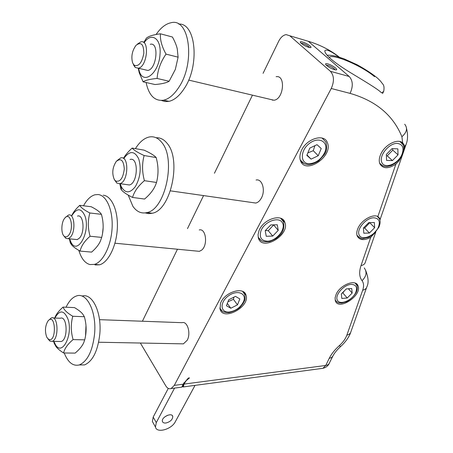 <?xml version="1.0" encoding="UTF-8"?>
<svg xmlns="http://www.w3.org/2000/svg" width="453" height="453" viewBox="0 0 453 453"><rect width="100%" height="100%" fill="white"/><g stroke="black" fill="none" stroke-linecap="round" stroke-linejoin="round"><path stroke-width="0.68" d="M321.409 368.515L322.898 368.317L325.769 365.458L327.564 364.965L328.861 364.048L332.661 356.494M183.323 386.93L184.02 384.093L325.769 365.458L329.223 358.34L331.568 357.581L332.881 356.052C334.416 353.051 336.992 349.88 340.611 346.545L339.303 345.667C342.978 342.349 345.497 338.85 346.856 335.158L362.7 290.197C364.036 286.262 363.821 283.091 362.049 280.679C359.28 276.981 358.94 271.959 361.013 265.605L370.741 237.31L375.152 232.582M140.368 343.029L165.821 385.905C167.321 388.306 169.082 389.195 171.098 388.561L174.303 385.373L331.245 88.494C334.422 81.314 334.144 75.583 330.413 71.308L289.818 35.787L286.143 34.621C283.187 35.108 280.696 37.339 278.663 41.302L263.068 73.335M252.451 95.153L214.439 173.239M203.561 195.588L187.48 228.623M177.457 249.229L142.406 321.234M405.78 145.385L379.886 220.152L380.016 218.64L377.893 216.494C372.479 213.788 361.42 220.266 358.034 228.17C356.67 231.217 356.398 233.844 357.219 236.041C359.586 240.311 364.093 240.73 370.741 237.31M403.606 151.002L404.472 146.591L404.172 144.898L402.666 142.837C397.621 138.103 384.699 144.813 380.718 154.297C379.093 158.029 378.821 161.217 379.903 163.878C383.04 168.907 388.368 168.997 395.882 164.15L398.889 161.075L401.777 155.894M183.997 382.723L183.476 383.85L184.02 384.093L186.098 380.786L189.501 377.898L188.323 378.051L183.108 384.218L181.84 387.128M336.149 294.314C340.203 284.694 355.973 278.703 358.051 285.871C362.321 295.413 338.533 311.171 335.373 300.86L335.09 297.848L336.149 294.314M301.047 151.534C305.503 138.986 324.229 132.842 327.383 142.706C333.533 156.257 305.254 175.249 300.486 160.724C299.529 158.052 299.716 154.988 301.047 151.534M258.963 230.883C263.051 218.997 282.366 212.921 284.903 222.536C289.977 235.13 262.168 251.619 258.42 238.159L258.051 234.728L258.963 230.883M220.543 303.306C224.28 292.094 244.025 285.985 246.03 295.243C250.249 306.874 222.978 321.539 220.045 309.116L220.543 303.306M181.398 343.816L183.397 343.855L187.191 340.294C191.155 333.34 187.423 320.815 182.038 322.678L99.507 319.671M252.615 202.599L255.752 203.046C257.978 202.536 259.858 200.86 261.404 198.012C265.747 190.3 262.168 178.431 256.081 180.028M276.126 76.699C285.99 74.768 283.68 99.422 273.923 100.226L270.503 99.417M199.229 229.965C205.968 227.961 208.12 245.073 201.693 250.096L199.377 251.336L197.044 251.109M227.944 301.772L233.431 299.314L233.929 297.145M230.804 308.238L226.409 305.735L228.725 299.773L235.469 296.364L239.824 298.935L237.48 304.852L230.804 308.238L227.315 303.397M233.431 299.314L237.48 304.852M307.842 152.888L313.255 150.707L314.892 145.69M311.092 159.133L306.834 155.362L309.784 148.103L317.021 144.683L321.222 148.533L318.238 155.724L311.092 159.133L306.998 154.954M313.255 150.707L318.238 155.724M363.51 227.933L364.659 228.091L369.824 222.621M374.648 227.712L369.399 233.029L363.799 233.204L363.425 228.023L368.719 222.644L374.342 222.514L374.648 227.712L369.869 222.802M364.659 228.091L369.399 233.029M386.398 155.685L387.224 155.838L392.796 150.13L392.53 148.658M387.224 155.838L392.406 160.594L386.579 160.419L386.352 154.45L392.015 148.641L397.859 148.873L398.017 154.858L392.406 160.594M398.017 154.858L392.796 150.13M342.355 292.893L342.853 292.955L344.252 290.99M345.837 289.405L346.466 288.901M342.853 292.955L347.213 298.006L341.817 298.448L341.341 293.906L346.324 288.912L351.738 288.51L352.157 293.068L347.213 298.006M352.157 293.068L348.391 288.759M265.452 230.469L268.278 230.741L273.669 224.858M265.22 230.707L270.764 224.92L277.287 224.773L278.233 230.356L272.74 236.07L266.245 236.273L265.22 230.707M268.278 230.741L272.74 236.07M273.725 225.056L278.233 230.356M272.593 100.238L272.157 99.807M309.546 47.537C308.346 45.996 306.035 44.615 302.621 43.386L300.99 43.165M302.564 41.993C306.992 43.211 313.351 47.876 310.203 47.616L308.708 47.327C305.316 46.166 302.644 44.677 300.679 42.854C299.761 41.699 300.39 41.416 302.564 41.993M327.802 63.901C325.633 63.358 325.039 63.703 326.018 64.932C328.125 66.902 330.916 68.471 334.399 69.632L335.73 69.881C339.229 70.221 332.411 65.102 327.802 63.901M326.256 65.181L327.876 65.351C331.517 66.653 333.94 68.137 335.146 69.807M183.476 383.85L182.893 386.828M68.341 235.571C67.072 236.908 65.827 237.225 64.609 236.511C60.832 234.552 60.996 222.202 64.841 218.069C70.589 210.69 74.422 229.399 68.341 235.571M63.862 235.871L65.861 238.391L68.171 238.72L70.26 237.298C76.104 231.596 74.507 212.684 68.454 215.073L65.759 217.197M75.136 239.388L77.231 239.592L79.349 238.182C85.238 232.525 83.595 213.742 77.486 216.098M46.767 337.202C44.7 331.33 45.107 325.917 47.995 320.962C55.821 311.715 56.919 343.283 48.607 339.365L46.767 337.202M47.956 338.884L49.96 341.126L52.118 341.341C59.173 339.586 58.29 314.999 51.331 317.91L48.273 320.639M59.388 341.477L61.178 341.511C68.301 339.773 67.372 315.356 60.345 318.238L53.137 317.978M114.349 179.592C111.778 173.533 112.406 167.485 116.234 161.455C120.923 157.735 123.607 160.237 124.298 168.952C123.103 178.199 120.226 182.225 115.668 181.019L114.349 179.592M114.501 179.824L116.851 183.103L119.881 183.629C128.584 181.891 129.32 154.932 120.611 157.95L116.987 160.679M126.472 184.575L129.343 184.983C138.114 183.272 138.822 156.511 130.039 159.484M132.644 62.95C130.957 56.653 132.095 50.764 136.059 45.283C141.104 41.557 143.697 44.224 143.828 53.284C141.97 62.797 138.76 66.778 134.201 65.226L132.644 62.95M133.42 64.802L135.249 67.48L138.358 68.216C147.293 66.851 149.869 39.185 140.809 41.869L137.338 44.145M144.683 69.711L147.814 70.447C156.817 69.128 159.371 41.67 150.243 44.292M79.751 205.334C80.9 207.576 84.269 210.124 89.853 212.978L101.427 214.337L100.736 213.38C99.247 211.426 96.064 209.212 91.195 206.732L79.751 205.334C75.844 208.941 73.199 212.315 71.812 215.452M89.853 212.978C87.757 220.464 87.831 228.221 90.068 236.245L101.687 237.406C103.726 229.914 103.641 222.225 101.427 214.337M90.068 236.245C84.53 241.07 81.206 246.019 80.096 251.098C75.725 248.652 72.854 246.511 71.483 244.682L70.289 242.814L69.388 238.833M80.096 251.098L91.625 252.106C96.132 248.159 99.128 244.309 100.606 240.56L101.687 237.406M103.12 227.899L102.565 233.244M69.615 238.856L70.996 242.27C77.508 255.752 90.747 231.619 84.983 216.053C81.297 207.899 76.965 207.701 71.993 215.475M63.058 307.094C64.088 310.005 67.327 313.063 72.78 316.268L84.343 316.715L82.905 314.32C81.438 312.287 78.629 310.05 74.485 307.604L63.058 307.094C58.998 310.684 56.336 314.02 55.09 317.083L54.705 318.034M72.78 316.268C70.719 323.952 70.827 331.726 73.097 339.603L84.705 339.846C86.71 332.162 86.585 324.45 84.343 316.715M73.097 339.603C67.718 344.099 64.553 348.555 63.601 352.983C59.915 350.616 57.389 348.493 56.019 346.624L54.15 343.21L53.686 341.369M63.601 352.983L75.119 353.108C79.683 349.28 82.627 345.605 83.952 342.072L84.705 339.846M85.979 325.701L85.566 335.571M53.89 341.375L55.498 344.739C62.225 356.59 73.301 334.614 68.018 319.223C64.071 309.977 59.694 309.586 54.881 318.04M132.134 148.08C133.805 150.13 137.808 152.616 144.139 155.538L156.194 157.565C154.258 155.407 150.215 152.933 144.054 150.136L132.134 148.08C128.086 151.766 125.198 155.209 123.476 158.403M144.139 155.538C141.965 163.527 142.055 171.902 144.405 180.679L156.511 182.468C158.471 174.841 158.51 167.146 156.63 159.394L156.194 157.565M144.405 180.679C138.131 186.047 134.184 191.636 132.559 197.446C126.806 194.541 123.103 192.015 121.461 189.881L120.945 189.218L119.79 183.652M132.559 197.446L144.575 199.048C150.339 194.173 154.156 189.094 156.025 183.822L156.511 182.468M120.209 183.675L121.149 186.387C125.102 193.573 129.858 193.612 135.419 186.523C140.345 177.576 141.449 168.374 138.737 158.912C134.581 150.656 129.603 150.504 123.799 158.465M143.748 42.508L146.387 38.165C148.726 36.149 153.408 34.694 160.43 33.799C160.017 39.898 161.874 46.67 166.013 54.111C160.747 61.772 157.774 69.887 157.089 78.46C150.079 79.094 145.419 80.221 143.103 81.834L139.264 72.82L138.227 68.244M143.103 81.834L155.022 84.53C161.817 83.964 166.523 82.871 169.139 81.246L175.328 69.445L178.103 57.169L177.253 48.822C176.494 45.47 174.886 41.534 172.434 37.016L160.43 33.799M157.089 78.46L169.139 81.246M166.013 54.111L178.103 57.169M138.556 68.261L139.247 71.025C143.21 85.492 159.009 73.448 160.017 54.303C161.511 38.516 151.393 31.653 144.128 42.718M78.845 250.379C81.251 258.448 84.938 263.17 89.904 264.552L94.377 264.405C103.063 262.083 111.223 245.685 112.101 227.91C113.069 210.124 106.568 195.237 98.086 194.53L94.943 194.779C90.645 196.002 86.84 199.677 83.516 205.792M95.045 264.954L99.541 264.812C108.273 262.502 116.455 246.172 117.321 228.471C118.278 210.758 111.738 195.923 103.21 195.209M64.224 352.989C68.007 362.485 73.063 366.46 79.383 364.908C87.537 361.262 92.599 350.939 94.575 333.94C96.704 311.789 86.897 292.077 76.631 295.922C72.52 297.27 68.998 301.035 66.064 307.23M79.269 364.942L84.552 364.914C92.74 361.284 97.825 351.007 99.802 334.076C101.885 312.27 92.27 292.729 82.038 296.109M156.138 137.757C160.232 137.531 163.867 139.365 167.038 143.256C181.823 159.513 170.843 210.283 152.287 213.238L148.68 213.64L145.22 212.916M135.424 148.646C139.405 142.236 143.878 138.38 148.85 137.078C153.675 136.002 157.938 137.735 161.653 142.287C176.37 158.584 165.39 209.592 146.914 212.582C141.415 213.884 136.738 211.8 132.888 206.325L128.216 195.096M161.449 100.481L165.102 101.563L169.014 101.347C174.354 100.096 179.382 95.906 184.088 88.782C200.011 65.844 196.013 22.627 178.629 24.066M381.228 92.542C377.417 88.737 362.638 80.051 348.465 71.432C332.836 61.574 324.948 54.711 324.795 50.844C326.205 48.737 331.596 51.297 340.956 58.522M168.278 388.385L153.193 417.083L152.384 421.511L153.414 423.351M167.587 415.259L164.456 417.134M174.558 388.102L156.291 422.587L155.458 427.015C156.551 433.555 171.534 429.484 175.3 421.743L195.028 385.373M166.07 422.983C164.048 423.232 162.825 422.706 162.401 421.386C161.109 417.247 171.97 412.083 172.763 416.443C172.661 419.54 170.43 421.72 166.07 422.983M146.087 82.508C148.907 95.498 154.767 101.393 163.658 100.192C168.98 98.924 173.986 94.711 178.68 87.548C195.634 62.961 189.631 17.254 170.866 22.78C165.583 23.918 160.662 27.82 156.104 34.49M329.223 358.34C331.477 353.889 334.835 349.665 339.303 345.667M380.016 218.64L377.887 216.494L395.882 164.15M402.666 142.837L401.907 136.721C393.125 115.243 375.848 100.798 350.084 93.386L331.245 88.494M174.303 385.373L183.108 384.218L188.499 378.029M219.83 307.989C220.905 309.914 221.744 310.973 222.338 311.171C222.751 311.919 224.909 312.406 228.805 312.627C236.817 310.735 240.435 306.93 240.277 306.992L243.131 303.51C244.229 300.673 245.792 300.888 244.728 294.405L242.655 291.432M219.835 308.063L222.163 311.047M243.584 301.517C240.622 307.417 235.866 310.922 229.32 312.026C220.294 313.012 219.467 302.31 228.346 295.934C237.066 289.348 247.14 293.227 243.584 301.517M300.192 159.779C301.336 162.553 304.065 164.162 308.391 164.615C312.74 164.615 318.918 160.951 319.054 160.504L324.042 154.966C326.675 151.715 327.287 147.418 325.871 142.061L322.111 138.069M300.226 159.909L304.139 163.669M324.801 152.316C321.2 159.405 316.001 163.216 309.201 163.737C299.875 163.788 300.062 150.079 309.773 143.165C319.348 135.968 329.257 142.282 324.801 152.316M356.987 235.322L359.382 237.57M356.953 235.192C359.654 238.068 361.805 239.167 363.402 238.488L368.04 237.48C370.871 236.562 374.478 233.176 378.844 227.31C380.356 223.657 380.531 220.804 379.365 218.731L377.185 216.24M373.782 217.785C379.082 218.306 380.56 221.585 378.227 227.616C374.393 236.047 361.885 241.041 359.218 235.124C356.154 229.45 365.933 217.74 373.782 217.785M379.659 163.227L382.757 165.838M379.608 163.074L382.298 165.611L384.591 166.41L387.173 166.523L391.335 165.47L395.486 163.08L399.382 159.382L402.366 154.739C404.161 150.153 404.319 146.738 402.853 144.479L399.903 141.517M401.737 154.983C397.496 164.388 384.359 169.28 381.766 162.316C378.748 155.606 389.269 142.82 397.423 143.408C402.91 144.371 404.348 148.227 401.737 154.983M335.158 300.101L336.998 301.987M335.135 299.988C338.634 304.071 339.031 302.542 341.63 303.046L346.483 301.749C350.52 299.518 353.759 296.415 356.211 292.451C357.508 289.518 357.683 287.083 356.738 285.152L355.141 283.085M351.086 284.388C356.211 284.575 357.717 287.378 355.605 292.797C352.106 300.413 340.152 305.441 337.451 300.367C334.371 295.532 343.521 284.75 351.086 284.388M258.159 237.106C260.611 240.532 261.54 242.406 269.682 241.5C276.687 238.652 276.721 238.006 278.697 236.33C282.989 232.893 284.592 228.04 283.499 221.783L280.673 218.278M258.176 237.202L261.234 240.628M267.485 241.206C261.245 240.815 259.076 237.355 260.968 230.826C264.405 221.534 278.844 216.132 282.372 222.717C286.279 228.963 276.449 241.087 267.485 241.206M327.032 55.26C328.465 55.023 331.392 55.328 335.826 56.178L343.878 58.76L357.015 64.694C365.662 69.479 372.553 74.009 377.689 78.29L380.786 81.398C382.457 84.411 384.914 84.23 383.708 91.427L381.607 92.854M329.223 57.531C332.026 53.046 361.902 65.781 374.54 76.682M330.413 71.308L349.212 76.489L308.255 41.268C320.979 45.124 331.902 50.883 341.035 58.545M289.818 35.787L308.255 41.268M366.522 287.763L350.945 331.67C350.526 333.414 349.161 334.574 346.856 335.158M365.752 270.6C368.453 277.695 368.821 283.108 366.845 286.851C366.454 288.544 365.073 289.66 362.7 290.197M364.24 267.916C367.19 272.049 366.46 276.302 362.049 280.679M375.843 231.823L365.316 262.236C364.937 263.957 363.504 265.079 361.013 265.605M349.212 76.489C352.972 80.713 353.266 86.347 350.084 93.386M404.699 124.235C407.813 128.154 406.885 132.316 401.907 136.721M403 143.131L402.813 143.686M153.193 417.083L156.291 422.587M406.551 128.505C408.017 134.603 407.859 139.96 406.064 144.558L404.472 146.591M313.623 369.552L314.88 369.388M383.459 91.874L382.496 93.59M340.611 346.545C346.726 341.064 349.835 335.18 350.633 332.564M404.172 144.898L400.571 141.698M171.098 388.561L181.936 387.117L182.231 386.517M183.312 384.099L182.282 386.403M182.508 386.137L183.131 386.953L322.898 368.317C325.758 367.672 327.876 366.069 329.257 363.51M64.609 236.511L65.861 238.391M65.385 217.502L66.127 216.727M68.171 238.72L77.231 239.592M48.607 339.365L49.96 341.126M52.118 341.341L61.178 341.511M115.668 181.019L116.851 183.103M119.881 183.629L129.343 184.983M134.201 65.226L135.249 67.48M138.358 68.216L147.814 70.447M114.954 243.216L199.377 251.336M70.996 242.27L71.483 244.682M98.629 342.23L183.397 343.855M55.498 344.739L56.019 346.624M54.802 318.04L55.09 317.083M170.441 190.855L255.752 203.046M121.149 186.387L121.461 189.881M188.646 80.09L273.923 100.226M139.247 71.025L139.264 72.82M99.541 264.812L94.377 264.405M84.552 364.914L79.383 364.908M146.914 212.582L152.287 213.238M152.384 421.511L155.458 427.015M172.225 415.514L172.763 416.443M358.051 285.871L355.848 283.397M284.903 222.536L281.54 218.663M246.03 295.243L243.55 291.93M169.014 101.347L163.658 100.192"/></g></svg>

